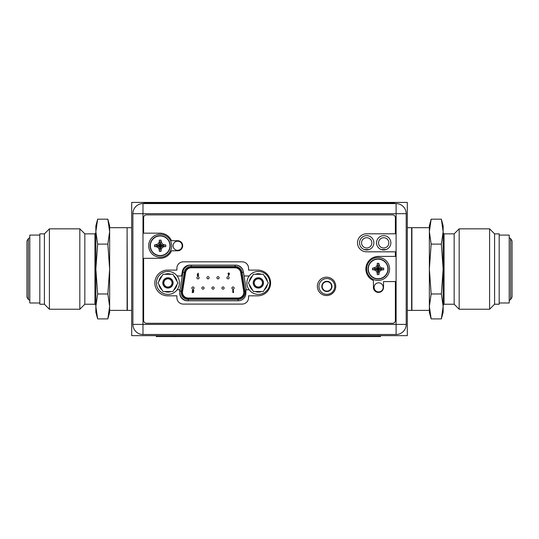 <?xml version="1.0" encoding="UTF-8"?>
<svg xmlns="http://www.w3.org/2000/svg" width="539" height="539" viewBox="0 0 539 539"><rect width="100%" height="100%" fill="white"/><g stroke="black" fill="none" stroke-linecap="round" stroke-linejoin="round"><path stroke-width="0.81" d="M131.684 335.649L131.684 202.428L407.316 202.428L407.316 335.649L131.684 335.649M394.036 334.503L143.219 334.503M364.303 249.564L369.1 249.564M366.702 248.001A5.147 5.147 0 0 0 371.849 242.853A5.147 5.147 0 0 0 366.702 237.712A5.147 5.147 0 0 0 361.561 242.853A5.147 5.147 0 0 0 366.702 248.001A5.147 5.147 0 0 1 361.561 242.853A5.147 5.147 0 0 1 366.702 237.712A5.147 5.147 0 0 1 371.849 242.853A5.147 5.147 0 0 1 366.702 248.001M381.302 249.564L386.099 249.564M383.701 248.001A5.147 5.147 0 0 0 388.848 242.853A5.147 5.147 0 0 0 383.701 237.712A5.147 5.147 0 0 0 378.553 242.853A5.147 5.147 0 0 0 383.701 248.001A5.147 5.147 0 0 1 378.553 242.853A5.147 5.147 0 0 1 383.701 237.712A5.147 5.147 0 0 1 388.848 242.853A5.147 5.147 0 0 1 383.701 248.001M406.211 324.397L406.211 213.687A10.106 10.106 0 0 0 396.104 203.58L142.99 203.58A10.106 10.106 0 0 0 132.884 213.687L132.884 324.397A10.106 10.106 0 0 0 142.99 334.503L396.104 334.503A10.106 10.106 0 0 0 406.211 324.397L396.104 324.397L396.104 334.503A10.106 10.106 0 0 0 406.211 324.397M396.104 203.58L396.104 213.687L406.211 213.687A10.106 10.106 0 0 0 396.104 203.58M334.732 286.452A7.903 7.903 0 0 0 326.829 278.548A7.903 7.903 0 0 0 318.926 286.452A7.903 7.903 0 0 0 326.829 294.355A7.903 7.903 0 0 0 334.732 286.452M177.169 289.76L179.736 289.76L179.736 293.155A7.627 7.627 0 0 0 187.363 300.782L238.265 300.782A7.627 7.627 0 0 0 245.885 293.155L245.885 289.76L249.133 289.76M249.2 275.975L244.079 275.975L243.278 271.44A7.627 7.627 0 0 0 235.765 265.134L189.856 265.134A7.627 7.627 0 0 0 182.35 271.44L181.549 275.975L177.102 275.975M182.175 245.75A4.548 4.548 0 0 1 177.627 250.298A4.548 4.548 0 0 1 173.08 245.75A4.548 4.548 0 0 1 177.627 241.202A4.548 4.548 0 0 1 182.175 245.75M383.195 287.368A4.548 4.548 0 0 1 378.647 291.916A4.548 4.548 0 0 1 374.1 287.368A4.548 4.548 0 0 1 378.647 282.82A4.548 4.548 0 0 1 383.195 287.368M373.871 242.813A7.169 7.169 0 0 1 366.702 249.975A7.169 7.169 0 0 1 359.54 242.813A7.169 7.169 0 0 1 366.702 235.644A7.169 7.169 0 0 1 373.871 242.813M390.869 242.813A7.169 7.169 0 0 1 383.701 249.975A7.169 7.169 0 0 1 376.532 242.813A7.169 7.169 0 0 1 383.701 235.644A7.169 7.169 0 0 1 390.869 242.813M142.99 334.503L142.99 324.397L396.104 324.397L396.104 213.687L142.99 213.687L142.99 203.58A10.106 10.106 0 0 0 132.884 213.687L142.99 213.687L142.99 324.397L132.884 324.397M234.142 288.062A1.105 1.105 0 0 0 233.037 286.957A1.105 1.105 0 0 0 231.938 288.062A1.105 1.105 0 0 0 233.037 289.16A1.105 1.105 0 0 0 234.142 288.062M182.553 291.424A5.693 5.693 0 0 0 182.478 292.333A5.693 5.693 0 0 1 182.553 291.424L185.584 272.593A5.693 5.693 0 0 1 191.21 267.802L235.085 267.802A5.693 5.693 0 0 1 240.711 272.593L243.743 291.424A5.693 5.693 0 0 1 238.117 298.027L188.178 298.027A5.693 5.693 0 0 1 182.478 292.333M179.736 291.868A8.456 8.456 0 0 1 179.831 290.986L182.862 272.155L184.223 272.37L181.192 291.208A7.074 7.074 0 0 0 188.178 299.408L238.117 299.408A7.074 7.074 0 0 0 245.104 291.208L242.072 272.37A7.074 7.074 0 0 0 235.085 266.421L191.21 266.421A7.074 7.074 0 0 0 184.223 272.37L185.133 272.518L182.101 291.35A6.158 6.158 0 0 0 188.178 298.485L238.117 298.485A6.158 6.158 0 0 0 244.194 291.35L241.162 272.518A6.158 6.158 0 0 0 235.085 267.344L191.21 267.344A6.158 6.158 0 0 0 185.133 272.518M197.995 273.233L197.146 275.133L197.948 275.941L198.736 275.139L197.954 274.317L198.406 273.435L197.995 273.233M197.611 275.112L197.934 274.749L198.271 275.112L197.934 275.476L197.611 275.112M193.36 292.529L193.663 291.1L192.612 290.77L192.989 290.353L193.872 290.582L193.016 289.888L192.153 290.784L193.09 291.612L192.996 292.104L192.187 292.104L192.187 292.529L193.36 292.529M233.549 292.529L233.299 289.955L232.835 289.955L232.835 292.529L233.549 292.529M209.105 277.767A1.105 1.105 0 0 0 208 276.669A1.105 1.105 0 0 0 206.902 277.767A1.105 1.105 0 0 0 208 278.872A1.105 1.105 0 0 0 209.105 277.767M229.136 277.767A1.105 1.105 0 0 0 228.031 276.669A1.105 1.105 0 0 0 226.932 277.767A1.105 1.105 0 0 0 228.031 278.872A1.105 1.105 0 0 0 229.136 277.767M204.099 288.062A1.105 1.105 0 0 0 202.994 286.957A1.105 1.105 0 0 0 201.896 288.062A1.105 1.105 0 0 0 202.994 289.16A1.105 1.105 0 0 0 204.099 288.062M224.13 288.062A1.105 1.105 0 0 0 223.025 286.957A1.105 1.105 0 0 0 221.92 288.062A1.105 1.105 0 0 0 223.025 289.16A1.105 1.105 0 0 0 224.13 288.062M214.111 288.062A1.105 1.105 0 0 0 213.013 286.957A1.105 1.105 0 0 0 211.908 288.062A1.105 1.105 0 0 0 213.013 289.16A1.105 1.105 0 0 0 214.111 288.062M194.087 288.062A1.105 1.105 0 0 0 192.982 286.957A1.105 1.105 0 0 0 191.877 288.062A1.105 1.105 0 0 0 192.982 289.16A1.105 1.105 0 0 0 194.087 288.062M219.117 277.767A1.105 1.105 0 0 0 218.019 276.669A1.105 1.105 0 0 0 216.914 277.767A1.105 1.105 0 0 0 218.019 278.872A1.105 1.105 0 0 0 219.117 277.767M199.093 277.767A1.105 1.105 0 0 0 197.988 276.669A1.105 1.105 0 0 0 196.883 277.767A1.105 1.105 0 0 0 197.988 278.872A1.105 1.105 0 0 0 199.093 277.767M228.657 275.577L229.506 273.671L228.704 272.869L227.916 273.671L228.698 274.486L228.246 275.368L228.657 275.577M229.041 273.697L228.718 274.055L228.381 273.697L228.718 273.334L229.041 273.697M321.79 286.404A5.1 5.1 0 0 0 326.89 291.505A5.1 5.1 0 0 0 331.99 286.404A5.1 5.1 0 0 0 326.89 281.304A5.1 5.1 0 0 0 321.79 286.404M322.174 286.404A4.71 4.71 0 0 0 326.89 291.121A4.71 4.71 0 0 0 331.6 286.404A4.71 4.71 0 0 0 326.89 281.695A4.71 4.71 0 0 0 322.174 286.404M156.458 282.914A11.487 11.487 0 0 1 167.946 271.427A11.487 11.487 0 0 1 179.433 282.914A11.487 11.487 0 0 1 167.946 294.395A11.487 11.487 0 0 1 156.458 282.914M246.869 282.914A11.487 11.487 0 0 1 258.349 271.427A11.487 11.487 0 0 1 269.837 282.914A11.487 11.487 0 0 1 258.349 294.395A11.487 11.487 0 0 1 246.869 282.914M162.973 291.525L158.001 282.914L162.973 274.297L172.918 274.297L177.89 282.914L172.918 291.525L162.973 291.525M162.94 282.914A5.006 5.006 0 0 1 167.946 277.908A5.006 5.006 0 0 1 172.952 282.914A5.006 5.006 0 0 1 167.946 287.92A5.006 5.006 0 0 1 162.94 282.914M162.084 289.989A9.19 9.19 0 0 1 158.89 284.451M158.89 281.378A9.19 9.19 0 0 1 162.084 275.84M164.752 274.304A9.19 9.19 0 0 1 171.146 274.304M173.807 275.84A9.19 9.19 0 0 1 177.001 281.378M177.001 284.451A9.19 9.19 0 0 1 173.807 289.989M171.146 291.525A9.19 9.19 0 0 1 164.752 291.525M163.856 282.914A4.09 4.09 0 0 1 167.946 278.825A4.09 4.09 0 0 1 172.035 282.914A4.09 4.09 0 0 1 167.946 287.004A4.09 4.09 0 0 1 163.856 282.914M173.093 282.914A5.147 5.147 0 0 0 167.946 277.767A5.147 5.147 0 0 0 162.798 282.914A5.147 5.147 0 0 0 167.946 288.062A5.147 5.147 0 0 0 173.093 282.914M253.377 291.525L248.405 282.914L253.377 274.297L263.322 274.297L268.294 282.914L263.322 291.525L253.377 291.525M253.343 282.914A5.006 5.006 0 0 1 258.349 277.908A5.006 5.006 0 0 1 263.355 282.914A5.006 5.006 0 0 1 258.349 287.92A5.006 5.006 0 0 1 253.343 282.914M252.488 289.989A9.19 9.19 0 0 1 249.294 284.451M249.294 281.378A9.19 9.19 0 0 1 252.488 275.84M255.156 274.304A9.19 9.19 0 0 1 261.55 274.304M264.211 275.84A9.19 9.19 0 0 1 267.411 281.378M267.411 284.451A9.19 9.19 0 0 1 264.211 289.989M261.55 291.525A9.19 9.19 0 0 1 255.156 291.525M254.26 282.914A4.09 4.09 0 0 1 258.349 278.825A4.09 4.09 0 0 1 262.439 282.914A4.09 4.09 0 0 1 258.349 287.004A4.09 4.09 0 0 1 254.26 282.914M263.497 282.914A5.147 5.147 0 0 0 258.349 277.767A5.147 5.147 0 0 0 253.209 282.914A5.147 5.147 0 0 0 258.349 288.062A5.147 5.147 0 0 0 263.497 282.914M385.439 203.169L394.629 203.169L394.629 203.533L143.812 203.533L143.812 203.169L385.439 203.169L385.439 203.533M143.63 233.165L159.982 233.165A12.586 12.586 0 0 1 171.51 240.697L177.627 240.697A5.053 5.053 0 0 1 182.681 245.75A5.053 5.053 0 0 1 177.627 250.803L171.51 250.803A12.586 12.586 0 0 1 159.982 258.336L143.63 258.336L143.63 320.355A2.938 2.938 0 0 0 146.574 323.292L392.614 323.292A2.756 2.756 0 0 0 395.37 320.537L395.37 281.58L383.519 281.58L383.519 287.368A5.053 5.053 0 0 1 378.466 292.421A5.053 5.053 0 0 1 373.412 287.368L373.412 280.523A12.586 12.586 0 0 1 378.466 256.409L395.37 256.409L395.37 251.814L366.52 251.814A9.001 9.001 0 0 1 357.519 242.813A9.001 9.001 0 0 1 366.52 233.805L395.37 233.805L395.37 217.635A2.756 2.756 0 0 0 392.614 214.879L146.386 214.879A2.756 2.756 0 0 0 143.63 217.635L143.63 233.165M335.743 286.357A9.19 9.19 0 0 0 326.553 277.174A9.19 9.19 0 0 0 317.37 286.357A9.19 9.19 0 0 0 326.553 295.547A9.19 9.19 0 0 0 335.743 286.357M248.553 270.1L248.553 268.26A6.434 6.434 0 0 0 242.119 261.826L183.321 261.826A6.434 6.434 0 0 0 176.893 268.26L176.893 270.1L167.703 270.1A12.862 12.862 0 0 0 154.841 282.962A12.862 12.862 0 0 0 167.703 295.823L176.893 295.823L176.893 297.663A6.434 6.434 0 0 0 183.321 304.09L242.119 304.09A6.434 6.434 0 0 0 248.553 297.663L248.553 295.823L257.743 295.823A12.862 12.862 0 0 0 270.605 282.962A12.862 12.862 0 0 0 257.743 270.1L248.553 270.1M170.23 245.75A10.059 10.059 0 0 0 160.171 235.691A10.059 10.059 0 0 0 150.112 245.75A10.059 10.059 0 0 0 160.171 255.809A10.059 10.059 0 0 0 170.23 245.75A10.059 10.059 0 0 1 160.171 255.809A10.059 10.059 0 0 1 150.112 245.75A10.059 10.059 0 0 1 160.171 235.691A10.059 10.059 0 0 1 170.23 245.75M161.04 240.98L162.131 243.783L164.024 244.874L165.763 244.881L165.763 246.619L164.024 246.626L162.131 247.718L161.04 249.611L161.04 251.342L159.295 251.342L159.295 249.611L158.203 247.718L156.31 246.626L154.578 246.619L154.578 244.881L159.463 245.589L159.146 245.912L160.009 246.774L161.188 245.589L160.326 244.726L159.463 245.589M158.203 247.718L159.813 246.107M159.295 250.52L160.009 246.451M165.763 244.881L161.188 245.589M160.871 245.589L164.941 244.874M162.131 243.783L160.528 245.393M155.4 244.874L158.203 243.783L159.295 241.89L159.295 240.158L161.04 240.158L160.326 245.05M161.04 240.158L160.326 244.726M159.295 240.158L160.009 244.726M160.009 245.05L159.295 240.98M158.203 243.783L159.813 245.393M154.578 244.881L159.146 245.589M154.578 246.619L159.146 245.912M156.31 246.626L159.463 245.912M165.763 246.619L161.188 245.912M164.024 246.626L160.871 245.912M162.131 247.718L160.528 246.107M161.04 249.611L160.326 246.451M161.04 251.342L160.326 246.774M159.295 251.342L160.009 246.774M171.651 245.75A11.487 11.487 0 0 1 160.171 257.238A11.487 11.487 0 0 1 148.683 245.75A11.487 11.487 0 0 1 160.171 234.263A11.487 11.487 0 0 1 171.651 245.75M388.154 268.948A10.059 10.059 0 0 0 378.095 258.888A10.059 10.059 0 0 0 368.036 268.948A10.059 10.059 0 0 0 378.095 279.007A10.059 10.059 0 0 0 388.154 268.948A10.059 10.059 0 0 1 378.095 279.007A10.059 10.059 0 0 1 368.036 268.948A10.059 10.059 0 0 1 378.095 258.888A10.059 10.059 0 0 1 388.154 268.948M378.971 264.177L380.062 266.98L381.956 268.078L383.687 268.078L383.687 269.817L381.956 269.823L380.062 270.915L378.971 272.808L378.964 274.54L377.226 274.54L377.226 272.808L376.128 270.915L374.234 269.823L372.503 269.817L372.503 268.078L377.394 268.793L377.071 269.109L377.94 269.972L379.119 268.793L378.257 267.923L377.394 268.793M376.128 270.915L377.738 269.305M377.226 273.718L377.94 269.655M383.687 268.078L379.119 268.793M378.802 268.793L382.865 268.078M380.062 266.98L378.452 268.59M373.325 268.078L376.128 266.98L377.226 265.087L377.226 263.355L378.964 263.355L378.257 268.247M378.964 263.355L378.257 267.923M377.226 263.355L377.94 267.923M377.94 268.247L377.226 264.177M376.128 266.98L377.738 268.59M372.503 268.078L377.071 268.793M372.503 269.817L377.071 269.109M374.234 269.823L377.394 269.109M383.687 269.817L379.119 269.109M381.956 269.823L378.802 269.109M380.062 270.915L378.452 269.305M378.971 272.808L378.257 269.655M378.964 274.54L378.257 269.972M377.226 274.54L377.94 269.972M389.582 268.948A11.487 11.487 0 0 1 378.095 280.435A11.487 11.487 0 0 1 366.614 268.948A11.487 11.487 0 0 1 378.095 257.467A11.487 11.487 0 0 1 389.582 268.948M156.27 335.649L156.27 336.572L380.446 336.572L380.446 335.649M107.847 219.178L109.639 225.861L109.639 231.642L107.847 219.178L97.647 219.178L95.854 231.642L95.854 225.861L97.647 219.178M109.639 306.435L109.639 312.222L107.847 318.899L109.639 306.435L109.639 227.694L127.096 227.694L127.096 310.383L109.639 310.383L109.639 306.435L107.847 293.971L109.639 269.042L107.847 244.113L109.639 231.642M107.847 244.113L97.647 244.113L95.854 231.642L95.854 269.042L97.647 244.113M107.847 293.971L97.647 293.971L95.854 269.042L95.854 306.435L97.647 293.971M108.952 313.994L107.847 318.899L97.647 318.899L95.854 306.435L95.854 312.222L97.647 318.899L96.542 313.994M109.464 310.208L109.41 310.767M96.03 310.208L96.083 310.767M94.938 233.852L84.832 233.852L84.832 304.232L94.938 304.232L94.938 233.852L95.854 232.936M84.832 304.232L79.826 309.238L79.826 228.846L84.832 233.852M44.407 233.852L39.812 233.852L39.812 304.232L44.407 304.232L44.407 233.852L49.413 228.846L49.413 309.238L79.826 309.238M39.812 235.092L29.8 235.092L29.8 302.985L39.812 302.985M431.153 318.899L429.361 312.222L429.361 306.435L429.361 310.383L411.904 310.383L411.904 227.694L429.361 227.694L429.361 231.642L429.361 225.861L431.153 219.178L429.361 231.642L429.361 306.435L431.153 318.899L441.353 318.899L443.146 306.435L443.146 312.222L441.353 318.899M429.361 231.642L431.153 244.113L429.361 269.042L431.153 293.971L429.361 306.435M429.536 227.869L429.59 227.317M430.048 224.089L431.153 219.178L441.353 219.178L443.146 231.642L441.353 244.113L443.146 269.042L441.353 293.971L443.146 306.435L443.146 225.861L441.353 219.178L442.458 224.089M431.153 244.113L441.353 244.113M431.153 293.971L441.353 293.971M442.97 227.869L442.917 227.317M444.062 304.232L454.168 304.232L454.168 233.852L444.062 233.852L444.062 304.232L443.146 305.148M454.168 233.852L459.174 228.846L459.174 309.238L454.168 304.232M494.593 304.232L494.593 233.852L499.188 233.852L499.188 304.232L494.593 304.232L489.587 309.238L489.587 228.846L459.174 228.846M499.188 302.985L509.2 302.985L509.2 235.092L499.188 235.092M407.316 310.383L411.628 310.383L411.628 227.694L407.316 227.694M131.684 310.383L127.372 310.383L127.096 227.97M182.101 291.35L181.192 291.208A7.074 7.074 0 0 0 188.178 299.408L188.178 298.485M191.21 267.344L191.21 265.134M235.085 265.134L235.085 267.344M241.162 272.518L243.406 272.155M245.191 292.333A7.074 7.074 0 0 0 245.104 291.208L244.194 291.35M238.117 298.485L238.117 300.782A8.456 8.456 0 0 0 240.899 300.311M245.885 291.08L245.104 291.208M243.722 273.953L246.269 289.76M236.614 265.181A8.456 8.456 0 0 1 243.264 271.346M179.736 292.792A8.456 8.456 0 0 0 188.178 300.782L188.178 299.408M182.862 272.155A8.456 8.456 0 0 1 189.964 265.134M236.951 267.802L235.085 267.802M191.21 267.802L189.526 267.802M181.192 291.208L179.831 290.986M152.995 203.533L152.995 203.169M169.967 245.75A9.803 9.803 0 0 0 160.171 235.947A9.803 9.803 0 0 0 150.368 245.75A9.803 9.803 0 0 0 160.171 255.553A9.803 9.803 0 0 0 169.967 245.75M387.898 268.948A9.803 9.803 0 0 0 378.095 259.151A9.803 9.803 0 0 0 368.299 268.948A9.803 9.803 0 0 0 378.095 278.751A9.803 9.803 0 0 0 387.898 268.948M174.643 335.649L174.643 336.572M362.073 335.649L362.073 336.572M29.8 300.351L28.372 299.529L28.372 238.555L29.8 237.733M509.2 237.733L510.628 238.555L510.628 299.529L509.2 300.351M131.684 227.694L127.372 227.694M94.938 304.232L95.854 305.148M49.413 228.846L79.826 228.846M44.407 304.232L49.413 309.238M28.372 299.529L26.95 297.063L26.95 241.021L28.372 238.555M444.062 233.852L443.146 232.936M489.587 309.238L459.174 309.238M494.593 233.852L489.587 228.846M510.628 238.555L512.05 241.021L512.05 297.063L510.628 299.529M512.05 269.042L512.05 241.021"/></g></svg>
